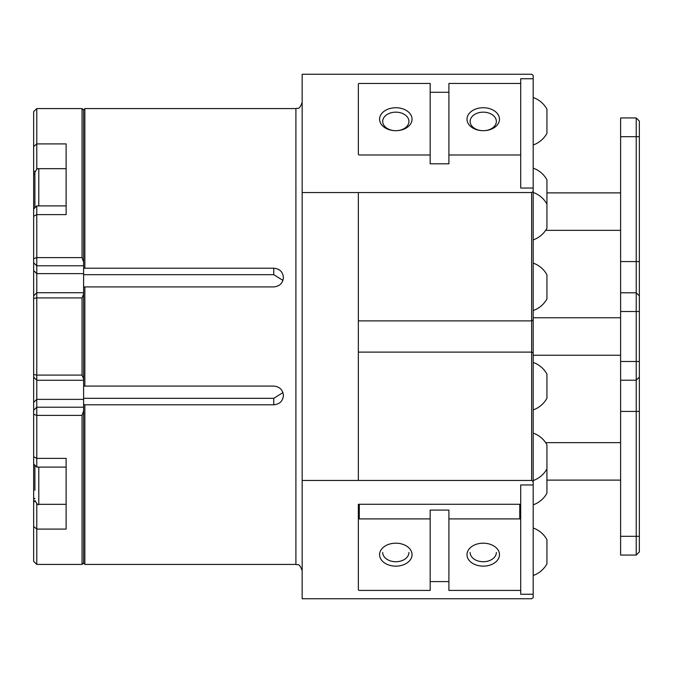 <?xml version="1.0" encoding="UTF-8"?>
<svg xmlns="http://www.w3.org/2000/svg" width="673" height="673" viewBox="0 0 673 673"><rect width="100%" height="100%" fill="white"/><g stroke="black" fill="none" stroke-linecap="round" stroke-linejoin="round"><path stroke-width="1.01" d="M282.954 280.38L273.743 274.685L83.603 274.685L83.603 109.834L84.857 108.58L84.857 268.216L273.743 268.216C279.615 268.746 282.845 271.842 283.426 277.512C282.853 283.198 279.632 286.336 273.743 286.917L84.857 286.917L84.857 386.083L273.743 386.083C279.615 386.655 282.845 389.785 283.426 395.488C282.853 401.142 279.632 404.246 273.743 404.784L273.743 398.315L83.603 398.315L83.603 563.166L84.857 564.42L295.91 564.42L295.91 108.58C297.626 107.276 298.778 111.281 302.16 102.338M84.857 386.083L83.603 385.764L83.603 287.236L84.857 286.917M273.743 404.784L84.857 404.784L84.857 564.42M520.709 168.713L520.709 188.045L533.193 188.045L533.193 481.582L531.636 480.455L358.356 480.455L358.356 192.545L302.16 192.545L302.16 74.24L531.636 74.24L533.193 75.368L533.193 78.741L520.709 78.741L520.709 98.065M520.709 574.935L520.709 594.259L533.193 594.259L533.193 597.632L531.636 598.76L302.16 598.76L302.16 192.545M358.356 480.455L302.16 480.455M533.193 481.582L533.193 594.259L520.709 594.259L520.709 484.955L520.709 504.287L358.356 504.287L358.356 519.564A0.934 0.665 -0 0 1 359.289 518.9L430.165 518.9L430.165 590.431L359.289 590.431A0.934 0.665 -0 0 1 358.356 589.767L358.356 519.564M531.636 480.455L531.636 192.545L358.356 192.545M531.636 192.545L533.193 191.418M520.709 78.741L533.193 78.741L533.193 188.045L520.709 188.045L520.709 78.741M520.709 484.955L533.193 484.955L520.709 484.955M84.857 404.784L83.603 404.465M83.603 268.535L84.857 268.216M282.954 392.62L273.743 398.315M467.003 119.214A16.236 11.483 180 0 1 483.239 107.739A16.236 11.483 180 0 1 499.475 119.214A16.236 11.483 180 0 1 483.239 130.697A16.236 11.483 180 0 1 467.003 119.214M496.354 121.426A13.115 9.271 0 0 0 483.239 112.155A13.115 9.271 0 0 0 470.133 121.426A13.115 9.271 0 0 0 483.239 130.697A13.115 9.271 0 0 0 496.354 121.426M379.589 119.214A16.236 11.483 180 0 1 395.825 107.739A16.236 11.483 180 0 1 412.053 119.214A16.236 11.483 180 0 1 395.825 130.697A16.236 11.483 180 0 1 379.589 119.214M408.932 121.426A13.115 9.271 0 0 0 395.825 112.155A13.115 9.271 0 0 0 382.71 121.426A13.115 9.271 0 0 0 395.825 130.697A13.115 9.271 0 0 0 408.932 121.426M430.165 83.452L430.165 154.983L359.289 154.983A0.934 0.665 180 0 1 358.356 154.319L358.356 84.117A0.934 0.665 180 0 1 359.289 83.452L430.165 83.452M448.899 92.285L430.165 92.285M448.899 83.452L519.775 83.452A0.934 0.665 180 0 1 520.709 84.117L520.709 154.319A0.934 0.665 180 0 1 519.775 154.983L448.899 154.983L448.899 83.452M430.165 154.983L430.165 163.808L448.899 163.808L448.899 154.983M36.771 503.766L36.771 564.42L33.65 561.299L33.65 111.701L36.771 108.58L36.771 169.234M66.122 205.904L36.771 205.904L36.771 467.096L66.122 467.096M83.603 385.764L83.603 398.315M83.603 274.685L83.603 287.236M33.65 258.684L36.771 257.608L82.047 257.608L82.047 108.58L36.771 108.58M82.047 257.608L83.603 262.075M33.65 216.294L36.771 214.628L66.122 214.628L66.122 143.904L36.771 143.904L33.65 146.546M33.65 374.558L36.771 375.088L82.047 375.088L82.047 297.912L36.771 297.912L33.65 298.442M82.047 375.088L83.603 378.933M83.603 294.067L82.047 297.912M83.603 562.855L82.047 564.42L82.047 415.392L36.771 415.392L33.65 414.316M33.65 526.454L36.771 529.096L66.122 529.096L66.122 458.372L36.771 458.372L33.65 456.706M33.65 377.048L36.771 380.27L83.603 380.27M83.603 410.925L82.047 415.392M34.895 490.281L34.895 465.22L34.895 490.281M34.895 207.696L34.895 172.574L34.895 207.696M467.003 554.67A16.236 11.483 -0 0 1 483.239 543.187A16.236 11.483 -0 0 1 499.475 554.67A16.236 11.483 -0 0 1 483.239 566.144A16.236 11.483 -0 0 1 467.003 554.67M379.589 554.67A16.236 11.483 -0 0 1 395.825 543.187A16.236 11.483 -0 0 1 412.053 554.67A16.236 11.483 -0 0 1 395.825 566.144A16.236 11.483 -0 0 1 379.589 554.67M358.356 574.935L358.356 589.767M448.899 518.9L519.775 518.9A0.934 0.665 -0 0 1 520.709 519.564L520.709 589.767A0.934 0.665 -0 0 1 519.775 590.431L448.899 590.431L448.899 510.075L430.165 510.075L430.165 518.9M430.165 581.598L448.899 581.598M382.71 552.457A13.115 9.271 180 0 0 395.825 561.728A13.115 9.271 180 0 0 408.932 552.457M470.133 552.457A13.115 9.271 180 0 0 483.239 561.728A13.115 9.271 180 0 0 496.354 552.457M546.93 539.67A25.145 25.145 0 0 0 533.193 528.019A25.145 25.145 0 0 1 546.93 539.67L546.93 563.831A25.145 25.145 0 0 1 533.193 575.482M546.905 468.963A25.145 25.145 0 0 1 546.93 469.022L546.93 493.191A25.145 25.145 0 0 1 533.193 504.834A25.145 25.145 0 0 0 546.93 493.191M620.615 442.657L545.66 442.657A25.145 25.145 0 0 0 533.193 433.092A25.145 25.145 0 0 1 546.93 444.735L546.93 468.904A25.145 25.145 0 0 1 533.193 480.547M546.93 374.087A25.145 25.145 0 0 0 533.193 362.444A25.145 25.145 0 0 1 546.93 374.087L546.93 398.256A25.145 25.145 0 0 1 533.193 409.899M546.93 109.169A25.145 25.145 0 0 0 533.193 97.518A25.145 25.145 0 0 1 546.93 109.169L546.93 133.33A25.145 25.145 0 0 1 533.193 144.981M546.93 112.24L546.93 125.758M546.93 274.744A25.145 25.145 0 0 0 533.193 263.101A25.145 25.145 0 0 1 546.93 274.744L546.93 298.913A25.145 25.145 0 0 1 533.193 310.556M546.93 179.809A25.145 25.145 0 0 0 533.193 168.166A25.145 25.145 0 0 1 546.93 179.809L546.93 203.978A25.145 25.145 0 0 1 546.905 204.037M546.93 182.879L546.93 196.398M546.93 277.814L546.93 291.333M533.193 192.453A25.145 25.145 0 0 1 546.93 204.096L546.93 228.265A25.145 25.145 0 0 1 533.193 239.908M546.93 207.166L546.93 220.685M639.35 295.91L636.229 292.789L638.727 295.287L636.229 292.789L636.229 117.952L639.35 121.073L639.35 377.09L636.229 380.211L636.229 292.789L620.615 292.789L620.615 555.048L636.229 555.048L636.229 380.211L620.615 380.211M639.35 121.073L636.229 117.952L620.615 117.952L620.615 292.789L636.229 292.789M639.35 377.09L639.35 551.927L636.229 555.048L639.35 551.927M636.229 117.952L620.615 117.952M273.743 274.685L273.743 268.216M358.356 320.886L531.636 320.886L533.193 320.012M358.356 352.114L531.636 352.114L533.193 352.989M83.603 407.207L36.771 407.207L33.65 410.219M83.603 399.367L36.771 399.367L33.65 402.378M33.65 499.206L34.895 498.323M33.65 502.226L34.996 501.276M83.603 265.793L36.771 265.793L33.65 262.781M83.603 273.633L36.771 273.633L33.65 270.622M34.996 171.724L33.65 170.774M34.895 174.677L33.65 173.794M38.798 467.096L38.798 504.329C38.319 505.457 37.015 504.153 34.895 500.426M66.122 168.671L38.798 168.671L38.798 205.904M359.289 504.287L359.289 518.9M519.775 504.287L519.775 518.9M639.35 136.678L620.615 136.678M639.35 261.57L620.615 261.57M639.35 311.523L620.615 311.523M639.35 361.477L620.615 361.477M639.35 411.43L620.615 411.43M639.35 536.322L620.615 536.322M84.857 108.58L295.91 108.58M295.91 564.42C297.626 565.724 298.778 561.719 302.16 570.662M83.603 110.145L82.047 108.58M82.047 564.42L36.771 564.42M83.603 292.73L36.771 292.73L33.65 295.851M33.65 209.034L36.771 205.904M33.65 463.966L36.771 467.096M66.122 504.329L38.798 504.329M38.798 168.671C38.067 169.697 38.025 166.181 34.895 172.574M620.615 355.235L533.193 355.235M620.615 317.765L533.193 317.765L620.615 317.765M620.615 480.118L546.93 480.118M620.615 230.343L545.66 230.343M620.615 192.882L546.93 192.882"/></g></svg>
